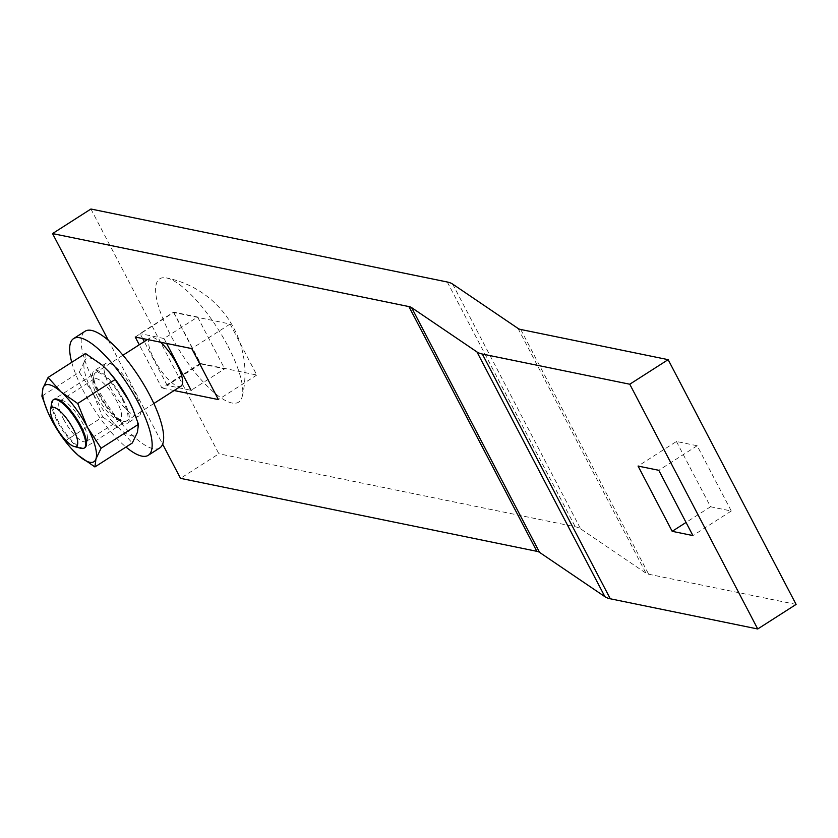 <?xml version="1.0" encoding="UTF-8"?>
<svg xmlns="http://www.w3.org/2000/svg" width="838" height="838" viewBox="0 0 838 838"><rect width="100%" height="100%" fill="white"/><g stroke="black" fill="none" stroke-linecap="round" stroke-linejoin="round"><path stroke-width="0.63" stroke-dasharray="4.19 3.14" d="M97.763 397.338A24.145 7.259 -122.6 0 0 117.708 419.817A24.145 7.259 -122.6 0 0 120.295 419.618A24.145 7.259 -122.6 0 0 116.807 401.245A24.145 7.259 -122.6 0 0 94.265 378.954A24.145 7.259 -122.6 0 0 93.008 381.227A24.145 7.259 -122.6 0 0 97.763 397.338M99.617 394.646A28.66 8.621 -122.6 0 0 123.291 421.336A28.66 8.621 -122.6 0 0 122.222 399.276A28.66 8.621 -122.6 0 0 104.834 376.356A28.66 8.621 -122.6 0 0 93.961 375.518A28.66 8.621 -122.6 0 0 99.617 394.646M63.583 419.22A24.145 7.259 -122.6 0 0 86.125 441.5A24.145 7.259 -122.6 0 0 87.382 439.227A24.145 7.259 -122.6 0 0 82.627 423.117A24.145 7.259 -122.6 0 0 62.682 400.637A24.145 7.259 -122.6 0 0 60.095 400.836A24.145 7.259 -122.6 0 0 63.583 419.22M84.523 447.848A28.66 8.621 57.4 0 1 58.168 421.179A28.66 8.621 57.4 0 1 53.653 399.632M79.296 372.219L93.018 393.294A45.388 13.649 57.4 0 1 84.418 361.566L79.296 372.219L41.9 396.154M102.686 416.968L119.509 428.689A45.388 13.649 57.4 0 1 93.018 393.294L102.686 416.968L65.291 440.903L51.579 419.828L47.609 411.521M132.781 408.944A45.388 13.649 57.4 0 1 137.411 432.356A45.388 13.649 57.4 0 1 119.509 428.689L132.289 443.009M85.497 353.51L84.418 361.566A45.388 13.649 57.4 0 1 102.32 365.232A45.388 13.649 57.4 0 1 109.066 371.957M71.324 448.508L65.291 440.903M159.775 447.932A69.271 20.835 57.4 0 1 95.113 384.003A69.271 20.835 57.4 0 1 85.078 331.251M71.733 362.32A69.271 20.835 -122.6 0 0 83.601 391.367A69.271 20.835 -122.6 0 0 125.972 447.052M110.187 387.083A31.048 9.333 -122.6 0 0 139.171 415.742A31.048 9.333 -122.6 0 0 134.677 392.1A31.048 9.333 -122.6 0 0 105.682 363.441A31.048 9.333 -122.6 0 0 110.187 387.083M123.165 399.475A31.048 9.333 57.4 0 1 127.659 423.117A31.048 9.333 57.4 0 1 98.675 394.457A31.048 9.333 57.4 0 1 94.17 370.815A31.048 9.333 57.4 0 1 123.165 399.475M228.051 346.377A73.21 22.018 57.4 0 1 242.234 396.447A73.21 22.018 57.4 0 1 213.879 392.373A73.21 22.018 57.4 0 1 170.303 334.551A73.21 22.018 57.4 0 1 166.364 277.923A73.21 22.018 57.4 0 1 228.051 346.377M181.05 386.098A28.66 8.621 57.4 0 1 154.297 359.649A28.66 8.621 57.4 0 1 150.149 337.819A28.66 8.621 57.4 0 1 160.487 342.197M51.747 402.544A28.66 8.621 -122.6 0 0 57.403 421.671A28.66 8.621 -122.6 0 0 81.087 448.361M142.68 338.552L140.093 333.608L173.665 312.113L197.6 317.015L164.018 338.51L166.605 343.454M200.753 363.922L167.181 385.407L191.106 390.309L224.678 368.814L200.753 363.922L173.665 312.113M197.6 317.015L224.678 368.814M167.181 385.407L144.262 341.579M164.018 338.51L140.093 333.608M676.434 441.49L710.561 506.76L731.281 511.002L697.164 445.743L676.434 441.49L638.064 466.064M697.164 445.743L658.794 470.307M710.561 506.76L686.05 522.451M731.281 511.002L692.911 535.576M173.602 312.459L200.261 363.451L256.784 375.026L230.125 324.034L173.602 312.459L135.232 337.023M230.125 324.034L191.755 348.598M200.261 363.451L161.881 388.015L139.276 344.774M256.784 375.026L218.414 399.59M174.136 390.529L161.881 388.015M90.923 209.018L218.875 453.777L180.505 478.341M108.353 340.343L162.656 444.203M796.1 604.418L648.664 574.219A47.776 12.79 152.4 0 1 645.972 573.182L580.608 528.841A95.542 25.58 -27.6 0 0 575.235 526.756L218.875 453.777M520.712 329.47L648.664 574.219M518.02 328.423L645.972 573.182M452.656 284.092L580.608 528.841M447.283 282.008L575.235 526.756M117.708 419.817L123.291 421.336M120.295 419.618L86.125 441.5M87.382 439.227L86.429 444.936M62.682 400.637L57.099 399.118M94.265 378.954L60.095 400.836M93.008 381.227L93.961 375.518M139.171 415.742L127.659 423.117M105.682 363.441L94.17 370.815M242.234 396.447A97.313 97.313 0 0 0 166.364 277.923M153.857 403.507L84.931 447.639M150.149 337.819L147.467 339.537M122.945 355.228L54.02 399.349"/><path stroke-width="1.26" d="M53.653 399.632A28.66 8.621 57.4 0 1 57.099 399.118A28.66 8.621 57.4 0 1 80.783 425.809A28.66 8.621 57.4 0 1 86.429 444.936A28.66 8.621 57.4 0 1 84.523 447.848M138.49 424.3L101.094 448.236L95.972 458.889L94.893 466.944L132.289 443.009L137.411 432.356L138.49 424.3L132.886 409.185L128.822 400.627A45.388 13.649 57.4 0 1 132.687 408.724A45.388 13.649 57.4 0 1 132.781 408.944M109.066 371.957A45.388 13.649 57.4 0 1 109.349 372.271A45.388 13.649 57.4 0 1 128.822 400.627L115.099 379.551L108.825 371.674L102.32 365.232L85.497 353.51L48.101 377.446L60.881 391.765L77.704 403.487L87.372 427.16L101.094 448.236M115.099 379.551L77.704 403.487M47.609 411.521L41.9 396.154L42.979 388.099A45.388 13.649 -122.6 0 0 47.703 411.741A45.388 13.649 -122.6 0 0 51.579 419.828A45.388 13.649 -122.6 0 0 71.041 448.183A45.388 13.649 -122.6 0 0 78.07 455.223A45.388 13.649 -122.6 0 0 95.972 458.889A45.388 13.649 -122.6 0 0 87.372 427.16A45.388 13.649 -122.6 0 0 60.881 391.765A45.388 13.649 -122.6 0 0 42.979 388.099L48.101 377.446M94.893 466.944L78.07 455.223L71.324 448.508M73.566 338.625L85.078 331.251A69.271 20.835 57.4 0 1 149.751 395.19A69.271 20.835 57.4 0 1 159.775 447.932L148.263 455.306A69.271 20.835 -122.6 0 0 138.239 402.554A69.271 20.835 -122.6 0 0 73.566 338.625A69.271 20.835 -122.6 0 0 71.733 362.32M125.972 447.052A69.271 20.835 -122.6 0 0 148.263 455.306M160.487 342.197A28.66 8.621 57.4 0 1 176.902 364.279A28.66 8.621 57.4 0 1 181.05 386.098L153.857 403.507M74.006 446.434L81.087 448.361A28.66 8.621 -122.6 0 0 84.156 448.131A28.66 8.621 -122.6 0 0 80.008 426.301A28.66 8.621 -122.6 0 0 53.255 399.841A28.66 8.621 -122.6 0 0 51.747 402.544L50.542 409.772A22.93 6.893 57.4 0 1 59.236 410.452A22.93 6.893 57.4 0 1 73.147 428.784A22.93 6.893 57.4 0 1 74.006 446.434A22.93 6.893 57.4 0 1 55.057 425.076A22.93 6.893 57.4 0 1 50.542 409.772M166.605 343.454L191.106 390.309M144.262 341.579L142.68 338.552M638.064 466.064L658.794 470.307L692.911 535.576L672.181 531.323L638.064 466.064M686.05 522.451L672.181 531.323M139.276 344.774L135.232 337.023L191.755 348.598L218.414 399.59L174.136 390.529M52.543 233.582L90.923 209.018L447.283 282.008A95.542 25.58 -27.6 0 1 452.656 284.092L518.02 328.423A47.776 12.79 -27.6 0 0 520.712 329.47L668.148 359.659L629.767 384.223L482.332 354.034A95.542 25.58 -27.6 0 1 476.958 351.939L411.594 307.609A47.776 12.79 -27.6 0 0 408.902 306.572L52.543 233.582L108.353 340.343M162.656 444.203L180.505 478.341L536.854 551.32A47.776 12.79 152.4 0 1 539.546 552.368L604.91 596.698A95.542 25.58 -27.6 0 0 610.284 598.782L757.73 628.982L796.1 604.418L668.148 359.659M629.767 384.223L757.73 628.982M408.902 306.572L536.854 551.32M411.594 307.609L539.546 552.368M476.958 351.939L604.91 596.698M482.332 354.034L610.284 598.782M109.349 372.271L108.825 371.674M71.041 448.183L71.565 448.78M84.931 447.639L84.156 448.131M147.467 339.537L122.945 355.228M54.02 399.349L53.255 399.841"/></g></svg>
